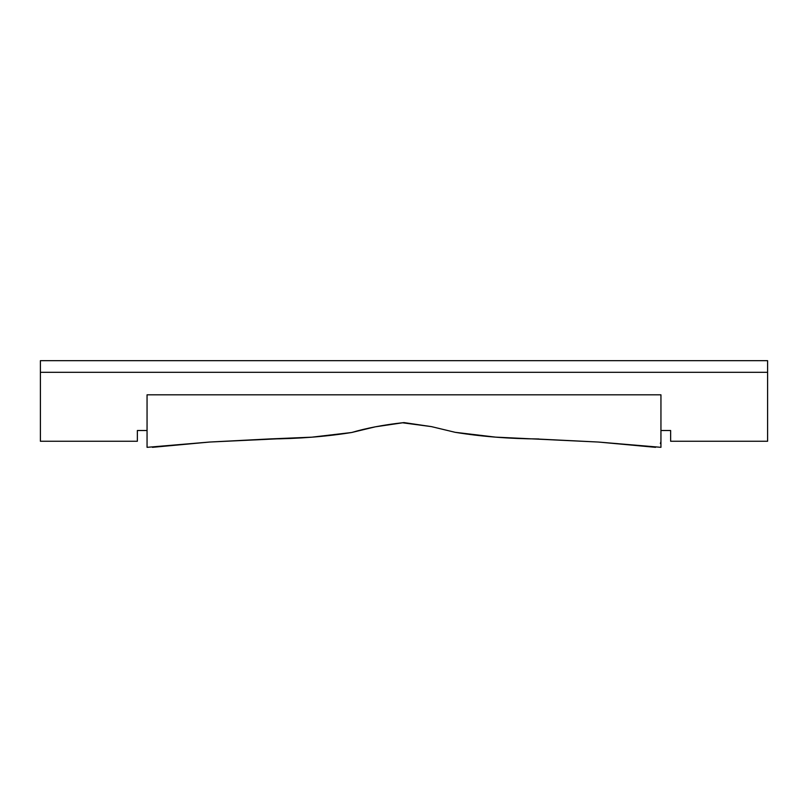 <?xml version="1.0" encoding="UTF-8"?>
<svg xmlns="http://www.w3.org/2000/svg" width="808" height="808" viewBox="0 0 808 808"><rect width="100%" height="100%" fill="white"/><g stroke="black" fill="none" stroke-linecap="round" stroke-linejoin="round"><path stroke-width="1.21" d="M767.6 441.259L670.64 441.259L767.6 441.259L767.6 372.306L767.6 441.259M137.36 441.259L40.4 441.259L137.36 441.259L137.36 430.512L147.056 430.512L137.36 430.512L137.36 441.259M152.449 447.329L209.535 442.047L147.056 447.329L147.056 394.809L147.056 447.329L209.535 442.047L311.656 437.199L351.682 432.502L375.255 426.836L404 422.594L431.411 426.614L455.146 432.31L495.395 437.118L598.465 442.047L660.944 447.329L660.944 394.809L147.056 394.809L660.944 394.809L660.944 447.329L598.465 442.047L655.551 447.329M40.4 372.306L40.4 441.259L40.4 372.306L767.6 372.306L40.4 372.306L40.4 360.671L767.6 360.671L767.6 372.306L767.6 360.671L40.4 360.671L40.4 372.306M670.64 430.512L670.64 441.259L670.64 430.512L660.944 430.512L670.64 430.512M351.682 432.502C326.038 436.603 298.516 438.754 269.104 438.966L209.535 442.047L269.104 438.966C298.516 438.754 326.038 436.603 351.682 432.502C366.246 428.19 383.144 424.937 402.374 422.766L431.411 426.614L455.146 432.31C481.093 436.532 509.01 438.754 538.896 438.966C509.01 438.754 481.083 436.532 455.146 432.31L495.688 437.148M660.368 443.562L660.944 441.491M598.465 442.047L535.755 438.936M431.724 426.674L404 422.594M660.944 430.512L660.944 435.694M365.176 428.967L352.046 432.391M403.939 422.594L390.567 424.261M311.949 437.168L269.064 438.966"/></g></svg>
